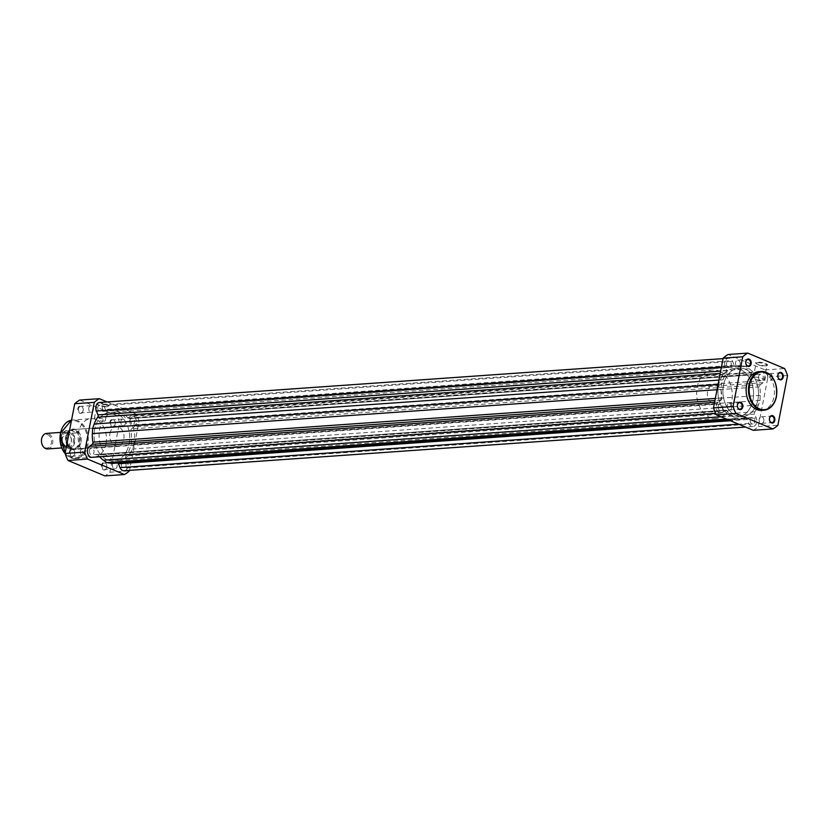 <?xml version="1.0" encoding="UTF-8"?>
<svg xmlns="http://www.w3.org/2000/svg" width="829" height="829" viewBox="0 0 829 829"><rect width="100%" height="100%" fill="white"/><g stroke="black" fill="none" stroke-linecap="round" stroke-linejoin="round"><path stroke-width="0.62" stroke-dasharray="4.14 3.11" d="M67.19 432.417A7.793 5.689 -94 0 1 71.429 440.821A7.793 5.689 -94 0 1 66.289 447.619A7.793 5.689 -94 0 1 64.299 447.287A7.793 5.689 -94 0 1 60.061 438.883A7.793 5.689 -94 0 1 65.201 432.075A7.793 5.689 -94 0 1 67.19 432.417M47.678 448.935A7.793 5.689 86 0 0 52.818 442.126A7.793 5.689 86 0 0 48.579 433.722A7.793 5.689 86 0 0 46.59 433.391M47.75 434.676A6.839 4.995 -94 0 1 51.325 443.235A6.839 4.995 -94 0 1 45.212 447.733A6.839 4.995 -94 0 1 41.647 439.173A6.839 4.995 -94 0 1 47.75 434.676M66.289 447.142A7.793 5.689 -94 0 1 62.216 437.401A7.793 5.689 -94 0 1 69.18 432.282A7.793 5.689 -94 0 1 73.253 442.023A7.793 5.689 -94 0 1 66.289 447.142M716.297 384.946A9.741 7.109 -94 0 1 721.603 395.454A9.741 7.109 -94 0 1 715.178 403.951A9.741 7.109 -94 0 1 712.691 403.526A9.741 7.109 -94 0 1 707.396 393.029A9.741 7.109 -94 0 1 713.81 384.521A9.741 7.109 -94 0 1 716.297 384.946M70.424 430.127L77.014 432.873L72.765 433.173L66.175 430.417A9.492 6.933 86 0 0 61.211 436.883A9.492 6.933 86 0 0 63.108 446.22L63.356 446.416A9.202 6.715 -94 0 1 61.222 436.987A9.202 6.715 -94 0 1 66.424 430.624L74.848 430.044A9.741 7.109 -94 0 1 80.154 440.551A9.741 7.109 -94 0 1 73.729 449.049A9.741 7.109 -94 0 1 71.522 448.738A9.741 7.109 -94 0 1 71.242 448.624L71.522 448.738M740.256 369.516A24.352 17.772 -94 0 1 753.499 395.775A24.352 17.772 -94 0 1 737.447 417.039A24.352 17.772 -94 0 1 731.23 415.971A24.352 17.772 -94 0 1 717.987 389.713A24.352 17.772 -94 0 1 734.038 368.449A24.352 17.772 -94 0 1 740.256 369.516M719.012 371.009A24.352 17.772 -94 0 1 732.256 397.267A24.352 17.772 -94 0 1 716.204 418.531A24.352 17.772 -94 0 1 709.976 417.464A24.352 17.772 -94 0 1 696.733 391.205A24.352 17.772 -94 0 1 712.785 369.952A24.352 17.772 -94 0 1 719.012 371.009M71.242 448.624A9.741 7.109 -94 0 1 65.937 439.639A9.741 7.109 -94 0 1 70.227 430.241A9.741 7.109 -94 0 1 72.361 429.619A9.741 7.109 -94 0 1 74.848 430.044L77.035 432.51A9.492 6.933 -94 0 1 79.19 442.189A9.492 6.933 -94 0 1 73.874 448.748L71.242 448.624L67.356 445.919L63.108 446.22L69.688 448.976A9.492 6.933 86 0 0 74.651 442.51A9.492 6.933 86 0 0 72.765 433.173M70.693 430.085L77.014 432.873M67.605 445.981L74.071 448.676L69.688 448.976M67.356 445.919L73.936 448.676M67.905 446.251A9.492 6.933 -94 0 1 69.719 430.51A9.492 6.933 -94 0 1 71.066 430.013M94.661 429.391A24.352 17.772 86 0 0 113.604 460.893A24.352 17.772 86 0 0 129.127 443.816A24.352 17.772 86 0 0 110.184 412.314A24.352 17.772 86 0 0 94.661 429.391A24.352 17.772 -94 0 1 110.184 412.314A24.352 17.772 -94 0 1 129.127 443.816A24.352 17.772 -94 0 1 113.604 460.893A24.352 17.772 -94 0 1 94.661 429.391M723.489 385.184A24.352 17.772 86 0 0 742.432 416.686A24.352 17.772 86 0 0 757.955 399.609A24.352 17.772 86 0 0 739.012 368.107A24.352 17.772 86 0 0 723.489 385.184A24.352 17.772 86 0 0 742.432 416.686A24.352 17.772 86 0 0 757.955 399.609A24.352 17.772 86 0 0 739.012 368.107A24.352 17.772 86 0 0 723.489 385.184M89.356 450.541A3.264 2.383 86 0 0 91.895 454.758A3.264 2.383 86 0 0 93.978 452.468A3.264 2.383 86 0 0 91.439 448.251A3.264 2.383 86 0 0 89.356 450.541M718.194 406.324A3.264 2.383 86 0 0 720.722 410.542A3.264 2.383 86 0 0 722.805 408.262A3.264 2.383 86 0 0 720.266 404.034A3.264 2.383 86 0 0 718.194 406.324M121.407 463.95A3.264 2.383 86 0 0 123.946 468.167A3.264 2.383 86 0 0 126.029 465.877A3.264 2.383 86 0 0 123.49 461.66A3.264 2.383 86 0 0 121.407 463.95M750.245 419.733A3.264 2.383 86 0 0 752.784 423.961A3.264 2.383 86 0 0 754.867 421.671A3.264 2.383 86 0 0 752.328 417.453A3.264 2.383 86 0 0 750.245 419.733M97.76 407.329A3.264 2.383 86 0 0 100.288 411.547A3.264 2.383 86 0 0 102.371 409.267A3.264 2.383 86 0 0 99.832 405.039A3.264 2.383 86 0 0 97.76 407.329M726.587 363.123A3.264 2.383 86 0 0 729.126 367.34A3.264 2.383 86 0 0 731.209 365.05A3.264 2.383 86 0 0 728.67 360.833A3.264 2.383 86 0 0 726.587 363.123M129.811 420.738A3.264 2.383 86 0 0 132.35 424.966A3.264 2.383 86 0 0 134.433 422.676A3.264 2.383 86 0 0 131.894 418.458A3.264 2.383 86 0 0 129.811 420.738M758.639 376.532A3.264 2.383 86 0 0 761.177 380.749A3.264 2.383 86 0 0 763.26 378.459A3.264 2.383 86 0 0 760.721 374.242A3.264 2.383 86 0 0 758.639 376.532M725.416 410.428A1.948 1.42 86 0 1 725.997 410.2A1.948 1.42 86 0 1 727.126 410.811A26.787 19.554 86 0 0 732.276 416.003L735.665 418.407L739.416 418.987A26.787 19.554 86 0 0 742.608 419.111A26.787 19.554 86 0 0 745.654 418.562A1.948 1.42 86 0 1 745.882 418.521A1.948 1.42 86 0 1 747.25 419.557L748.856 423.422A5.844 4.269 86 0 0 752.96 426.531A5.844 4.269 86 0 0 756.245 417.982L754.628 414.127A1.948 1.42 86 0 1 754.483 412.635A1.948 1.42 86 0 1 754.836 411.806A26.787 19.554 86 0 0 758.411 404.987L760.027 400.469L760.276 395.381A26.787 19.554 86 0 0 759.685 386.822A1.948 1.42 86 0 1 759.685 385.837A1.948 1.42 86 0 1 760.348 384.697L763.105 382.666A5.844 4.269 86 0 0 765.022 375.951A5.844 4.269 86 0 0 760.545 371.672A5.844 4.269 86 0 0 758.794 372.335L756.038 374.366A1.948 1.42 86 0 1 755.447 374.584A1.948 1.42 86 0 1 754.328 373.983A26.787 19.554 86 0 0 749.167 368.791L745.779 366.377L742.038 365.807A26.787 19.554 86 0 0 738.846 365.672A26.787 19.554 86 0 0 735.789 366.221A1.948 1.42 86 0 1 735.572 366.263A1.948 1.42 86 0 1 734.204 365.226L732.587 361.371A5.844 4.269 86 0 0 728.484 358.252A5.844 4.269 86 0 0 724.764 362.356A5.844 4.269 86 0 0 725.209 366.801L726.815 370.667A1.948 1.42 86 0 1 726.618 372.988A26.787 19.554 86 0 0 723.043 379.796L721.427 384.314L721.168 389.412A26.787 19.554 86 0 0 721.758 397.961A1.948 1.42 86 0 1 721.095 400.096L718.339 402.127A5.844 4.269 86 0 0 716.36 405.557A5.844 4.269 86 0 0 720.909 413.122A5.844 4.269 86 0 0 722.66 412.459L725.416 410.428L96.589 454.634L93.822 456.665A5.844 4.269 86 0 1 92.071 457.328M763.105 382.666L134.277 426.873L131.521 428.904A1.948 1.42 86 0 0 130.858 430.054A1.948 1.42 86 0 0 130.858 431.039A26.787 19.554 86 0 1 131.448 439.588L131.189 444.686L129.573 449.204A26.787 19.554 86 0 1 125.998 456.012A1.948 1.42 86 0 0 125.645 456.852A1.948 1.42 86 0 0 125.801 458.333L127.407 462.199A5.844 4.269 86 0 1 124.132 470.748M735.665 418.407L726.411 419.059M113.77 463.328A26.787 19.554 86 0 0 116.827 462.779A1.948 1.42 86 0 1 117.044 462.737A1.948 1.42 86 0 1 117.894 463.038M760.027 400.469L131.189 444.686M134.277 426.873A5.844 4.269 86 0 0 136.184 420.168A5.844 4.269 86 0 0 131.707 415.878A5.844 4.269 86 0 0 129.956 416.541L127.2 418.572A1.948 1.42 86 0 1 126.619 418.8A1.948 1.42 86 0 1 125.49 418.189A26.787 19.554 86 0 0 120.34 412.997L116.951 410.593L745.779 366.377M742.038 365.807L113.2 410.013L116.951 410.593M113.2 410.013A26.787 19.554 86 0 0 110.019 409.889A26.787 19.554 86 0 0 106.962 410.438A1.948 1.42 86 0 1 106.734 410.479A1.948 1.42 86 0 1 105.366 409.443L103.76 405.578A5.844 4.269 86 0 0 99.656 402.469M721.427 384.314L718.018 384.552M727.126 410.811L98.288 455.017A1.948 1.42 86 0 0 97.169 454.416A1.948 1.42 86 0 0 96.589 454.634M98.288 455.017A26.787 19.554 86 0 0 99.708 456.8M765.903 365.734A6.062 1.43 -169 0 0 767.322 365.402A6.062 1.43 -169 0 0 764.618 363.226A6.062 1.43 -169 0 0 757.323 362.138A6.062 1.43 -169 0 0 755.779 363.154A6.062 1.43 -169 0 0 759.944 365.029A6.062 1.43 -169 0 0 765.903 365.734M757.582 362.75A5.575 1.316 11 0 1 763.685 363.568A5.575 1.316 11 0 1 766.991 365.465A5.575 1.316 11 0 1 766.773 365.744A5.575 1.316 11 0 1 765.468 366.055A5.575 1.316 11 0 1 759.986 365.402A5.575 1.316 11 0 1 756.152 363.682A5.575 1.316 11 0 1 756.048 363.34A5.575 1.316 11 0 1 757.582 362.75M754.773 377.154A5.575 1.316 11 0 1 760.887 377.972A5.575 1.316 11 0 1 764.193 379.869A5.575 1.316 11 0 1 762.67 380.449A5.575 1.316 11 0 1 756.556 379.641A5.575 1.316 11 0 1 753.25 377.744A5.575 1.316 11 0 1 754.773 377.154M763.83 421.039A3.264 2.383 86 0 0 761.291 416.821A3.264 2.383 86 0 0 759.209 419.111A3.264 2.383 86 0 0 761.747 423.329A3.264 2.383 86 0 0 763.83 421.039M772.224 377.837A3.264 2.383 86 0 0 769.685 373.61A3.264 2.383 86 0 0 767.602 375.9A3.264 2.383 86 0 0 770.141 380.117A3.264 2.383 86 0 0 772.224 377.837M740.173 364.418A3.264 2.383 86 0 0 737.634 360.2A3.264 2.383 86 0 0 735.551 362.491A3.264 2.383 86 0 0 738.09 366.708A3.264 2.383 86 0 0 740.173 364.418M731.769 407.63A3.264 2.383 86 0 0 729.23 403.402A3.264 2.383 86 0 0 727.157 405.692A3.264 2.383 86 0 0 729.696 409.92A3.264 2.383 86 0 0 731.769 407.63M761.675 410.355A19.388 14.155 86 0 0 774.027 396.759A19.388 14.155 86 0 0 758.949 371.682M718.515 385.537A24.352 17.772 86 0 0 737.447 417.039A24.352 17.772 86 0 0 752.981 399.951A24.352 17.772 86 0 0 734.038 368.449A24.352 17.772 86 0 0 718.515 385.537M753.302 430.313A41.004 29.937 86 0 0 758.297 426.634L767.965 376.905A41.004 29.937 86 0 0 765.043 369.91L728.152 354.48M758.297 426.634L777.882 425.256M787.55 375.527L767.965 376.905M765.043 369.91L784.628 368.542M115.179 424.199A3.751 2.736 86 0 0 113.221 419.505A3.751 2.736 86 0 0 109.874 421.971A3.751 2.736 86 0 0 111.832 426.666A3.751 2.736 86 0 0 115.179 424.199M110.558 422.096A3.264 2.383 -94 0 1 112.63 419.806A3.264 2.383 -94 0 1 115.169 424.033A3.264 2.383 -94 0 1 113.086 426.313A3.264 2.383 -94 0 1 110.558 422.096M83.128 410.78A3.751 2.736 86 0 0 81.169 406.096A3.751 2.736 86 0 0 77.822 408.562A3.751 2.736 86 0 0 79.781 413.246A3.751 2.736 86 0 0 83.128 410.78M78.496 408.687A3.264 2.383 -94 0 1 80.579 406.397A3.264 2.383 -94 0 1 83.118 410.614A3.264 2.383 -94 0 1 81.035 412.904A3.264 2.383 -94 0 1 78.496 408.687M106.786 467.401A3.751 2.736 86 0 0 104.827 462.717A3.751 2.736 86 0 0 101.48 465.183A3.751 2.736 86 0 0 103.438 469.867A3.751 2.736 86 0 0 106.786 467.401M102.154 465.307A3.264 2.383 -94 0 1 104.236 463.017A3.264 2.383 -94 0 1 106.775 467.235A3.264 2.383 -94 0 1 104.692 469.525A3.264 2.383 -94 0 1 102.154 465.307M74.734 453.991A3.751 2.736 86 0 0 72.776 449.308A3.751 2.736 86 0 0 69.418 451.774A3.751 2.736 86 0 0 71.377 456.458A3.751 2.736 86 0 0 74.734 453.991M70.102 451.888A3.264 2.383 -94 0 1 72.185 449.598A3.264 2.383 -94 0 1 74.714 453.826A3.264 2.383 -94 0 1 72.641 456.116A3.264 2.383 -94 0 1 70.102 451.888M98.454 402.873A6.062 1.43 -169 0 0 96.91 403.889A6.062 1.43 -169 0 0 101.076 405.754A6.062 1.43 -169 0 0 107.034 406.459A6.062 1.43 -169 0 0 108.454 406.127A6.062 1.43 -169 0 0 105.749 403.961A6.062 1.43 -169 0 0 98.454 402.873M106.599 406.78A5.575 1.316 11 0 1 101.117 406.137A5.575 1.316 11 0 1 97.283 404.417A5.575 1.316 11 0 1 97.18 404.065A5.575 1.316 11 0 1 98.713 403.485A5.575 1.316 11 0 1 104.817 404.303A5.575 1.316 11 0 1 108.122 406.2A5.575 1.316 11 0 1 107.905 406.479A5.575 1.316 11 0 1 106.599 406.78M80.952 442.323A10.228 7.471 86 0 0 75.605 429.536A10.228 7.471 86 0 0 66.475 436.261A10.228 7.471 86 0 0 71.812 449.049A10.228 7.471 86 0 0 80.952 442.323M67.149 436.386A9.741 7.109 -94 0 1 73.356 429.546A9.741 7.109 -94 0 1 80.931 442.147A9.741 7.109 -94 0 1 74.724 448.986A9.741 7.109 -94 0 1 67.149 436.386M103.801 421.184A5.575 1.316 11 0 1 97.687 420.365A5.575 1.316 11 0 1 94.382 418.469A5.575 1.316 11 0 1 95.905 417.889A5.575 1.316 11 0 1 102.019 418.697A5.575 1.316 11 0 1 105.324 420.593A5.575 1.316 11 0 1 103.801 421.184M80.392 451.163A3.264 2.383 -94 0 1 82.475 448.883A3.264 2.383 -94 0 1 85.014 453.1A3.264 2.383 -94 0 1 82.931 455.39A3.264 2.383 -94 0 1 80.392 451.163M88.786 407.961A3.264 2.383 -94 0 1 90.869 405.671A3.264 2.383 -94 0 1 93.408 409.889A3.264 2.383 -94 0 1 91.325 412.179A3.264 2.383 -94 0 1 88.786 407.961M120.847 421.37A3.264 2.383 -94 0 1 122.93 419.08A3.264 2.383 -94 0 1 125.459 423.308A3.264 2.383 -94 0 1 123.386 425.598A3.264 2.383 -94 0 1 120.847 421.37M112.443 464.582A3.264 2.383 -94 0 1 114.526 462.292A3.264 2.383 -94 0 1 117.065 466.509A3.264 2.383 -94 0 1 114.982 468.799A3.264 2.383 -94 0 1 112.443 464.582M109.977 433.37A9.741 7.109 -94 0 1 116.184 426.541A9.741 7.109 -94 0 1 123.77 439.142A9.741 7.109 -94 0 1 117.552 445.971A9.741 7.109 -94 0 1 109.977 433.37M106.019 443.722A19.388 14.155 -94 0 1 93.667 457.318A19.388 14.155 -94 0 1 78.589 432.241A19.388 14.155 -94 0 1 90.941 418.645A19.388 14.155 -94 0 1 106.019 443.722M134.101 443.463A24.352 17.772 -94 0 1 118.578 460.551A24.352 17.772 -94 0 1 99.635 429.049A24.352 17.772 -94 0 1 115.169 411.961A24.352 17.772 -94 0 1 134.101 443.463M107.096 401.941L136.205 414.127A41.004 29.937 -94 0 1 139.127 421.111L129.552 470.364M79.729 400.065L116.62 415.505A41.004 29.937 -94 0 1 119.542 422.489L109.874 472.219A41.004 29.937 -94 0 1 104.879 475.898M139.127 421.111L119.542 422.489M109.874 472.219L129.459 470.841M116.62 415.505L136.205 414.127M72.113 433.007A9.202 6.715 -94 0 1 74.247 442.437A9.202 6.715 -94 0 1 69.045 448.8M722.66 412.459L93.822 456.665M725.209 366.801L721.427 367.071M760.348 384.697L131.521 428.904M754.836 411.806L125.998 456.012M739.416 418.987L728.121 419.775M745.654 418.562L116.827 462.779M747.25 419.557L730.432 420.738M748.856 423.422L738.566 424.147M756.245 417.982L127.407 462.199M754.628 414.127L125.801 458.333M758.411 404.987L129.573 449.204M760.276 395.381L131.448 439.588M759.685 386.822L130.858 431.039M758.794 372.335L129.956 416.541M756.038 374.366L127.2 418.572M754.328 373.983L125.49 418.189M749.167 368.791L120.34 412.997M735.789 366.221L106.962 410.438M734.204 365.226L105.366 409.443M732.587 361.371L103.76 405.578M726.815 370.667L720.639 371.102M726.618 372.988L720.183 373.433M723.043 379.796L718.888 380.086M721.168 389.412L717.023 389.703M721.758 397.961L715.323 398.417M721.095 400.096L714.919 400.531M718.339 402.127L714.557 402.397M732.276 416.003L720.992 416.79M86.941 444.831A18.704 13.647 -94 0 1 70.247 457.131A18.704 13.647 -94 0 1 60.476 433.754A18.704 13.647 -94 0 1 77.18 421.453A18.704 13.647 -94 0 1 86.941 444.831M65.097 453.556A19.388 14.155 86 0 0 75.532 458.592A19.388 14.155 86 0 0 87.895 444.997A19.388 14.155 86 0 0 72.817 419.92A19.388 14.155 86 0 0 71.553 420.085L90.941 418.645M67.222 446.582C72.465 442.251 72.62 437.795 67.688 433.225L66.258 432.976C61.025 437.287 60.859 441.733 65.792 446.334L67.222 446.582M66.289 447.619L61.626 447.95M715.178 403.951L73.729 449.049M118.578 460.551L716.204 418.531M115.169 411.961L712.785 369.952M713.81 384.521L72.361 429.619M65.201 432.075L60.538 432.406M63.066 446.261C59.522 439.132 60.548 433.847 66.154 430.427M720.722 410.542L91.895 454.758M752.784 423.961L123.946 468.167M729.126 367.34L100.288 411.547M761.177 380.749L132.35 424.966M720.909 413.122L715.728 413.484M742.608 419.111L728.857 420.085M745.882 418.521L117.044 462.737M752.96 426.531L745.52 427.059M760.545 371.672L131.707 415.878M755.447 374.584L126.619 418.8M738.846 365.672L110.019 409.889M735.572 366.263L106.734 410.479M728.484 358.252L723.064 358.636M725.997 410.2L97.169 454.416M760.721 374.242L131.894 418.458M728.67 360.833L99.832 405.039M752.328 417.453L123.49 461.66M720.266 404.034L91.439 448.251M766.773 365.744L767.322 365.402M764.193 379.869L766.991 365.465M761.291 416.821L771.581 416.096M769.685 373.61L779.975 372.884M737.634 360.2L747.924 359.475M729.23 403.402L739.53 402.687M729.696 409.92L739.986 409.194M738.09 366.708L748.38 365.983M770.141 380.117L780.441 379.402M761.747 423.329L772.037 422.603M753.25 377.744L756.048 363.34M756.152 363.682L755.779 363.154M97.283 404.417L96.91 403.889M93.667 457.318L75.532 458.592L65.19 453.846M94.382 418.469L97.18 404.065M82.475 448.883L72.185 449.598M90.869 405.671L80.579 406.397M122.93 419.08L112.63 419.806M114.526 462.292L104.236 463.017M116.184 426.541L73.356 429.546M117.552 445.971L74.724 448.986M114.982 468.799L104.692 469.525M123.386 425.598L113.086 426.313M91.325 412.179L81.035 412.904M82.931 455.39L72.641 456.116M105.324 420.593L108.122 406.2M107.905 406.479L108.454 406.127"/><path stroke-width="1.24" d="M60.538 432.406L46.59 433.391A7.793 5.689 86 0 0 41.45 440.189A7.793 5.689 86 0 0 45.688 448.593A7.793 5.689 86 0 0 47.678 448.935L61.626 447.95M714.557 402.397L89.511 446.334A5.844 4.269 86 0 0 87.532 449.774A5.844 4.269 86 0 0 92.071 457.328L715.728 413.484M723.064 358.636L99.656 402.469A5.844 4.269 86 0 0 95.926 406.562A5.844 4.269 86 0 0 96.371 411.018L97.988 414.873A1.948 1.42 86 0 1 97.781 417.194A26.787 19.554 86 0 0 94.205 424.013L92.589 428.531L718.018 384.552M728.121 419.775L110.578 463.193L106.837 462.623L726.411 419.059M110.578 463.193A26.787 19.554 86 0 0 113.77 463.328L728.857 420.085M738.566 424.147L120.029 467.629L118.412 463.774A1.948 1.42 86 0 0 117.894 463.038M120.029 467.629A5.844 4.269 86 0 0 124.132 470.748L745.52 427.059M717.023 389.703L92.34 433.619L92.589 428.531M92.34 433.619A26.787 19.554 86 0 0 92.931 442.178A1.948 1.42 86 0 1 92.268 444.303L89.511 446.334M99.708 456.8A26.787 19.554 86 0 0 103.449 460.209L106.837 462.623M745.831 361.599A3.751 2.736 -94 0 1 749.178 359.133A3.751 2.736 -94 0 1 751.136 363.817A3.751 2.736 -94 0 1 747.789 366.283A3.751 2.736 -94 0 1 745.831 361.599M750.463 363.693A3.264 2.383 86 0 0 747.924 359.475A3.264 2.383 86 0 0 745.841 361.765A3.264 2.383 86 0 0 748.38 365.983A3.264 2.383 86 0 0 750.463 363.693M737.437 404.801A3.751 2.736 -94 0 1 740.784 402.334A3.751 2.736 -94 0 1 742.743 407.029A3.751 2.736 -94 0 1 739.395 409.495A3.751 2.736 -94 0 1 737.437 404.801M742.069 406.904A3.264 2.383 86 0 0 739.53 402.687A3.264 2.383 86 0 0 737.447 404.966A3.264 2.383 86 0 0 739.986 409.194A3.264 2.383 86 0 0 742.069 406.904M777.882 375.009A3.751 2.736 -94 0 1 781.239 372.542A3.751 2.736 -94 0 1 783.198 377.226A3.751 2.736 -94 0 1 779.84 379.692A3.751 2.736 -94 0 1 777.882 375.009M782.514 377.112A3.264 2.383 86 0 0 779.975 372.884A3.264 2.383 86 0 0 777.903 375.174A3.264 2.383 86 0 0 780.441 379.402A3.264 2.383 86 0 0 782.514 377.112M769.488 418.22A3.751 2.736 -94 0 1 772.835 415.754A3.751 2.736 -94 0 1 774.794 420.438A3.751 2.736 -94 0 1 771.447 422.904A3.751 2.736 -94 0 1 769.488 418.22M774.12 420.313A3.264 2.383 86 0 0 771.581 416.096A3.264 2.383 86 0 0 769.499 418.386A3.264 2.383 86 0 0 772.037 422.603A3.264 2.383 86 0 0 774.12 420.313M776.358 396.594A19.388 14.155 -94 0 1 763.996 410.189C770.421 409.277 774.587 404.728 776.493 396.542C777.581 381.547 772.514 373.205 761.281 371.516L758.949 371.682A19.388 14.155 86 0 0 746.597 385.278A19.388 14.155 86 0 0 761.675 410.355L763.996 410.189A19.388 14.155 -94 0 1 748.919 385.112A19.388 14.155 -94 0 1 761.281 371.516A19.388 14.155 -94 0 1 776.379 396.449M747.737 353.102L728.152 354.48A41.004 29.937 86 0 0 723.157 358.159L713.489 407.889A41.004 29.937 86 0 0 716.411 414.873L753.302 430.313L772.887 428.935A41.004 29.937 86 0 0 777.882 425.256L787.55 375.527A41.004 29.937 86 0 0 784.628 368.542L747.737 353.102A41.004 29.937 86 0 0 742.743 356.781L733.074 406.511A41.004 29.937 86 0 0 735.997 413.495L772.887 428.935M723.157 358.159L742.743 356.781M733.074 406.511L713.489 407.889M716.411 414.873L735.997 413.495M129.552 470.364L129.459 470.841A41.004 29.937 -94 0 1 124.474 474.52L87.573 459.09A41.004 29.937 -94 0 1 84.651 452.095L94.319 402.366A41.004 29.937 -94 0 1 99.314 398.687L107.096 401.941M124.474 474.52L104.879 475.898L67.988 460.458A41.004 29.937 -94 0 1 65.066 453.473L74.734 403.744A41.004 29.937 -94 0 1 79.729 400.065L99.314 398.687M67.988 460.458L87.573 459.09M84.651 452.095L65.066 453.473M74.734 403.744L94.319 402.366M721.427 367.071L96.371 411.018M730.432 420.738L118.412 463.774M720.639 371.102L97.988 414.873M720.183 373.433L97.781 417.194M718.888 380.086L94.205 424.013M715.323 398.417L92.931 442.178M714.919 400.531L92.268 444.303M720.992 416.79L103.449 460.209M749.592 385.236A18.901 13.792 86 0 0 759.468 408.852A18.901 13.792 86 0 0 776.338 396.428A18.901 13.792 86 0 0 766.473 372.801A18.901 13.792 86 0 0 749.592 385.236M65.19 453.846L60.268 433.588L71.553 420.085A19.388 14.155 86 0 0 60.455 433.515A19.388 14.155 86 0 0 65.097 453.556"/></g></svg>
